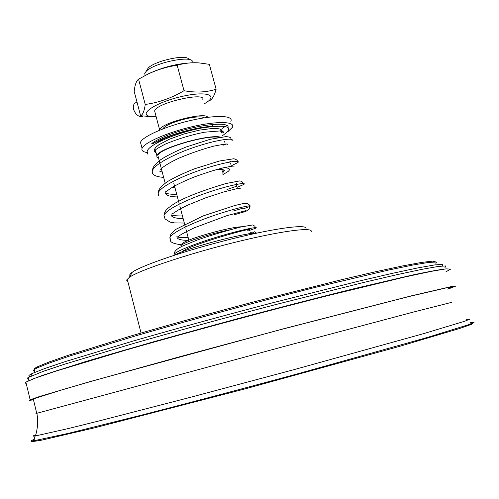 <?xml version="1.0" encoding="UTF-8"?>
<svg xmlns="http://www.w3.org/2000/svg" width="499" height="499" viewBox="0 0 499 499"><rect width="100%" height="100%" fill="white"/><g stroke="black" fill="none" stroke-linecap="round" stroke-linejoin="round"><path stroke-width="0.75" d="M33.489 399.917L29.16 400.329L30.146 399.768L39.627 396.48L90.057 381.598L282.347 329.097L411.569 295.795L451.277 286.588L455.649 286.158L447.809 289.171M447.759 288.996L452.556 287.006L448.183 287.443L408.943 296.543L281.667 329.346L178.467 357.097L92.39 381.03L62.369 389.707L33.258 398.957C31.874 399.568 31.924 399.786 33.414 399.618M26.191 383.45L24.962 382.958L25.873 382.128L35.167 378.155L54.94 371.418L124.925 350.335C170.246 337.343 223.976 322.616 276.795 308.738L326.808 295.876L406.061 276.733L431.329 271.337L446.069 268.861L450.634 269.123L445.931 271.805M305.987 228.611C307.646 223.851 275.342 228.012 230.7 239.171C186.108 250.28 141.941 265.306 132.354 272.186C129.921 273.876 129.191 275.111 130.164 275.897M435.802 263.896L436.482 262.056L429.065 262.349L413.035 264.994L388.322 270.096L315.861 287.237L271.425 298.558C224.775 310.746 177.264 323.795 136.102 335.715L69.91 355.937L49.058 363.104L36.976 368.012L34.263 369.541C32.959 370.483 33.09 371.031 34.662 371.187M435.733 261.944L432.589 261.133L421.699 262.399L402.774 265.892L375.99 271.656L342.089 279.571L259.062 300.51C213.036 312.661 170.221 324.512 130.626 336.058L68.787 355.132L49.251 361.918L37.805 366.628C34.93 368.05 33.77 369.004 34.319 369.497M311.22 231.567C313.191 226.696 279.477 231.162 232.534 242.926C185.647 254.633 139.24 270.321 129.328 277.325L126.709 279.951L126.84 280.806L127.806 281.43M33.982 440.249L32.479 441.621L41.648 440.168L94.629 427.818L244.566 389.027L399.711 346.325L459.342 328.573L471.755 324.25L473.158 322.89M442.644 265.917L442.788 264.327L434.679 264.925L417.769 267.919L392.021 273.408L358.039 281.317L271.481 303.08C223.608 315.63 175.018 328.972 133.052 341.06L65.731 361.444L44.604 368.58L32.416 373.408C28.468 375.292 27.769 376.29 30.32 376.402M444.921 267.689L445.925 265.936L438.534 266.391L422.142 269.298L396.643 274.749L362.592 282.702L274.955 304.758C226.228 317.532 176.552 331.136 133.595 343.449L64.702 364.164L43.132 371.375L28.081 377.606C26.765 378.485 26.884 378.966 28.431 379.053M442.688 269.317C436.407 270.184 426.47 272.055 412.898 274.93L356.043 288.222C319.915 297.13 279.883 307.44 235.946 319.154L152.987 341.952L85.335 361.65L42.771 375.26L31.98 379.365M435.353 270.57L401.701 277.5L346.2 290.717C312.424 299.113 275.679 308.613 235.958 319.21C183.788 333.226 133.744 347.298 96.382 358.407L52.351 372.117L38.959 376.782M451.932 302.275L413.053 312.156L286.183 345.901L36.739 413.322C35.273 413.765 35.323 413.796 36.895 413.415M466.172 319.404L470.008 319.079L464.706 321.231L423.794 333.588L294.447 369.522L189.427 397.578L100.486 420.576L68.625 428.485L35.173 436.001C32.329 436.413 32.516 436.026 35.728 434.835M470.414 322.416L474.05 322.323L468.511 324.712L427.001 337.567L296.418 374.15C243.138 388.596 188.597 403.024 141.841 415.049L67.97 433.45L33.208 440.91C30.289 441.241 30.651 440.704 34.306 439.301M155.07 112.606L154.709 110.697C157.222 102.495 207.334 91.323 202.681 99.925M159.487 130.239L159.686 129.503C161.788 122.71 205.956 111.533 207.703 117.321M144.729 73.578L145.24 75.511L144.729 73.578L145.989 71.588C152.713 63.392 190.075 55.127 192.458 61.24M204.353 117.808C201.927 116.379 196.119 116.616 186.938 118.519C173.484 121.818 165.381 125.305 162.637 128.985M188.697 59.2C186.52 53.83 153.985 61.028 148.072 68.232L146.943 70.053M153.667 116.76L140.599 115.762L134.175 91.354C134.898 84.849 136.37 80.794 138.572 79.185L145.964 75.149C155.095 70.384 165.493 67.066 177.157 65.188C185.104 63.055 192.595 62.319 199.637 62.974L209.337 64.327L216.129 89.215C214.383 95.833 212.025 99.731 209.056 100.91M140.599 115.762C142.776 114.745 144.33 110.978 145.246 104.459C158.732 102.607 171.656 98.022 184.025 90.712C195.72 92.858 206.418 92.359 216.129 89.215M203.792 104.042C220.096 95.365 207.016 90.444 180.825 96.706C154.64 102.794 137.075 115.044 151.135 116.548L156.175 116.785M145.783 75.237L148.702 73.684C162.755 67.209 176.989 63.598 191.398 62.843M145.246 104.459L138.572 79.185M184.025 90.712L177.157 65.188M143.119 116.105C137.088 119.411 129.54 106.412 135.441 102.85L135.909 102.569M249.918 233.763L250.548 232.715L252.662 232.84L254.428 231.767L256.124 233.039M220.808 131.437L221.918 130.108M215.188 126.128C200.504 126.409 175.835 132.597 159.948 139.789L152.401 143.93L151.771 143.587C153.711 141.841 158.015 139.464 164.695 136.445C190.275 125.748 229.297 120.44 228.105 127.314M223.939 132.229L223.34 132.634M221.238 133.008L222.005 131.898L222.03 130.276L220.383 129.116L217.102 128.493L212.343 128.449L199.326 130.145L183.95 133.963L169.442 139.184L158.838 144.785L155.694 147.405L154.21 149.737L154.397 151.671L156.187 153.174M165.238 191.56C164.651 194.928 168.706 196.718 177.413 196.943M226.958 189.52L236.776 186.189L236.607 185.64M171.095 213.778C170.446 216.922 174.463 218.518 183.145 218.581M232.815 211.152L242.77 208.202M176.983 236.108C176.272 238.971 180.102 240.381 188.472 240.331M247.722 230.345L248.695 229.983C257.79 225.897 189.851 244.416 181.992 251.858M250.548 232.715L248.639 233.738M174.026 255.332L174.182 254.278C176.465 250.885 198.508 242.42 221.032 235.846C243.587 229.222 259.555 226.259 255.756 228.199L248.976 230.569M170.377 240.2L169.853 237.811C171.619 232.546 193.175 222.46 215.4 215.007C237.655 207.497 253.554 204.384 249.818 206.443L243.132 208.925M164.57 218.063L163.978 215.443C165.624 209.761 187.038 199.363 209.218 192.015C231.436 184.599 247.423 181.967 243.811 184.449L237.393 187.212M158.788 196.051L158.133 193.188C159.668 187.088 180.931 176.39 203.074 169.142C225.249 161.832 241.31 159.668 237.842 162.568L231.748 165.568M163.647 177.382C155.414 176.771 151.64 174.662 152.32 171.051C153.742 164.539 174.856 153.542 196.955 146.394C219.086 139.184 235.235 137.481 231.898 140.799M226.328 143.949L223.458 145.103M147.81 154.154L147.124 151.316C148.739 144.404 177.968 132.285 202.725 127.819C228.86 124.214 235.297 126.927 222.036 135.946M212.855 124.376L212.63 126.135M223.003 169.735L222.941 170.745L222.117 171.668M226.864 125.461L222.236 128.362M141.211 145.109L140.493 142.371C142.352 136.601 165.899 126.166 190.73 120.471C215.587 114.695 233.906 115.381 230.844 121.344M223.284 167.807C229.334 167.776 230.925 169.011 228.062 171.525L222.916 174.613M174.906 187.468L171.955 187.574M222.51 173.103L224.363 170.621C223.895 169.541 221.225 169.205 216.348 169.616M158.333 157.26L157.846 155.401C159.081 148.708 206.742 134.611 219.03 137.368M158.57 158.139L156.911 157.11L156.836 155.632C158.114 148.59 208.732 133.826 220.471 137.131M156.037 143.431C162.655 137.269 191.647 128.056 208.314 126.902M220.683 129.235L220.464 130.177M146.993 152.526C142.957 151.871 141.317 150.48 142.065 148.359C143.962 142.714 167.552 132.372 192.389 126.646C217.265 120.845 235.559 121.4 232.459 127.245L227.987 131.617M156.081 152.788L155.551 152.813M180.644 245.888L181.549 245.09C186.152 241.504 211.351 233.476 229.59 229.871M241.865 226.758C229.708 226.958 188.304 238.522 182.597 243.287L181.842 243.924M257.478 232.958C242.583 233.12 187.181 247.966 174.201 255.276M30.146 399.768L25.873 382.128M34.263 369.541L34.93 372.298M127.208 279.103L141.049 333.014M37.805 366.628L36.976 368.012M132.354 272.186L129.328 277.325M32.416 373.408L30.745 376.202M28.081 377.606L28.823 380.662M33.258 398.957L36.739 413.322M36.87 413.284C38.242 421.056 37.743 428.622 35.385 435.97M35.173 436.001L33.764 440.842M33.208 440.91C30.807 441.858 31.069 441.627 33.994 440.218M159.599 129.709L154.621 110.915M188.865 240.169L185.834 228.717M185.366 226.958L179.821 206.018M179.303 204.066L173.833 183.439M148.072 68.232L145.989 71.588M151.135 116.548L146.494 116.467M148.702 73.684L145.964 75.149M135.441 102.85L136.963 101.946M248.658 233.782L249.668 233.8M174.182 254.278C173.951 252.319 175.48 250.249 178.767 248.059L182.553 246.032L197.242 240.031C208.576 236.002 223.034 231.673 240.624 227.045L252.637 224.955L254.802 226.159L255.756 228.199M176.839 236.813C179.072 237.555 182.852 237.823 188.192 237.618M170.976 214.788C172.535 215.587 176.359 215.973 182.453 215.955M181.705 244.828C166.367 242.894 171.575 239.582 169.853 237.811L170.234 235.659L171.276 233.613L175.486 229.521L203.062 215.948L234.642 205.563L243.418 203.498L247.348 203.349L249.07 204.652L249.706 205.906L249.201 209.1L245.857 211.383L233.831 214.901M184.331 223.047L174.419 222.885L170.084 222.099L165.088 218.955L163.978 215.443C164.813 211.327 165.163 209.511 175.573 202.912L183.956 198.565C194.984 193.575 209.019 188.553 226.066 183.501L239.707 180.906L241.709 181.362L243.593 183.532M165.175 192.863C167.333 193.905 171.188 194.417 176.74 194.398M236.563 183.202L236.557 184.405M158.133 193.188C158.713 189.483 159.443 187.612 167.078 181.854C173.321 177.968 182.503 173.602 194.622 168.768L219.504 161.009L233.838 158.744C236.233 159.387 237.468 160.266 237.543 161.377M159.418 171.057L162.25 172.086M228.767 162.212L230.426 161.589L230.65 161.876M230.588 163.51L230.819 164.29M152.32 171.051C152.831 167.371 153.642 165.35 160.659 159.717C167.165 155.526 175.642 151.291 186.09 147.012L210.073 139.321L226.041 136.583C232.634 137.331 229.945 138.416 231.517 139.333M154.116 150.916L155.744 151.496M224.6 141.491L224.893 142.502M245.895 210.603L226.64 215.755L193.961 227.943C185.229 232.166 180.127 234.935 178.654 236.258L177.887 236.62M239.121 188.335L240.256 188.422L236.42 188.772L223.552 192.003L205.713 197.816L187.78 205.101L179.702 209.175L171.924 214.096M232.571 166.105L234.143 166.123C233.937 165.83 230.12 166.441 222.704 167.945C213.828 170.24 203.966 173.403 193.119 177.432C181.48 182.26 173.558 186.214 169.354 189.296L165.992 191.697M226.159 143.955L227.881 144.373L227.924 144.061L225.086 144.024L213.747 146.138C202.974 149.001 191.703 152.862 179.933 157.734C164.14 164.882 160.279 169.76 160.048 169.467M222.005 131.898L223.689 132.622L223.652 131.898L219.691 130.963L204.384 132.216C190.369 135.092 177.295 139.078 165.157 144.18C155.002 149.388 155.108 150.523 155.077 150.112M222.641 169.654L222.941 170.745M165.175 183.177L157.846 155.401M223.084 169.897L224.363 170.621M156.836 155.632L155.345 149.987M142.065 148.359L140.493 142.371M182.597 243.287L181.549 245.09"/></g></svg>
